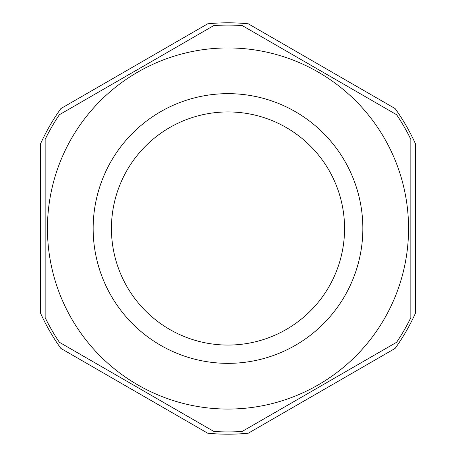 <?xml version="1.0" encoding="UTF-8"?>
<svg xmlns="http://www.w3.org/2000/svg" width="456" height="456" viewBox="0 0 456 456"><rect width="100%" height="100%" fill="white"/><g stroke="black" fill="none" stroke-linecap="round" stroke-linejoin="round"><path stroke-width="0.68" d="M111.435 228.502A116.565 116.565 0 0 0 228 345.067A116.565 116.565 0 0 0 344.565 228.502A116.565 116.565 0 0 0 228 111.937A116.565 116.565 0 0 0 111.435 228.502M45.155 228.502L45.155 317.638A203.416 203.416 0 0 0 59.383 342.279L213.773 431.422A203.416 203.416 0 0 0 242.227 431.422L396.617 342.279A203.416 203.416 0 0 0 410.845 317.638L410.845 139.365A203.416 203.416 0 0 0 396.617 114.718L242.227 25.582A203.416 203.416 0 0 0 213.773 25.582L59.383 114.718A203.416 203.416 0 0 0 45.155 139.365L45.155 228.502M408.559 228.502A180.559 180.559 0 0 1 228 409.06A180.559 180.559 0 0 1 47.441 228.502A180.559 180.559 0 0 1 228 47.943A180.559 180.559 0 0 1 408.559 228.502A180.559 180.559 0 0 1 228 409.06A180.559 180.559 0 0 1 47.441 228.502M59.383 342.279L213.773 431.422M242.227 431.422L396.617 342.279M396.617 114.718L242.227 25.582M213.773 25.582L59.383 114.718M207.714 23.803A205.702 205.702 0 0 1 248.286 23.803L395.13 108.585A205.702 205.702 0 0 1 415.416 143.72L415.416 313.283A205.702 205.702 0 0 1 395.13 348.418L248.286 433.2A205.702 205.702 0 0 1 207.714 433.2L60.87 348.418A205.702 205.702 0 0 1 40.584 313.283L40.584 143.72A205.702 205.702 0 0 1 60.87 108.585L207.714 23.803M362.851 228.502A134.851 134.851 0 0 1 228 363.352A134.851 134.851 0 0 1 93.149 228.502A134.851 134.851 0 0 1 228 93.651A134.851 134.851 0 0 1 362.851 228.502"/></g></svg>
